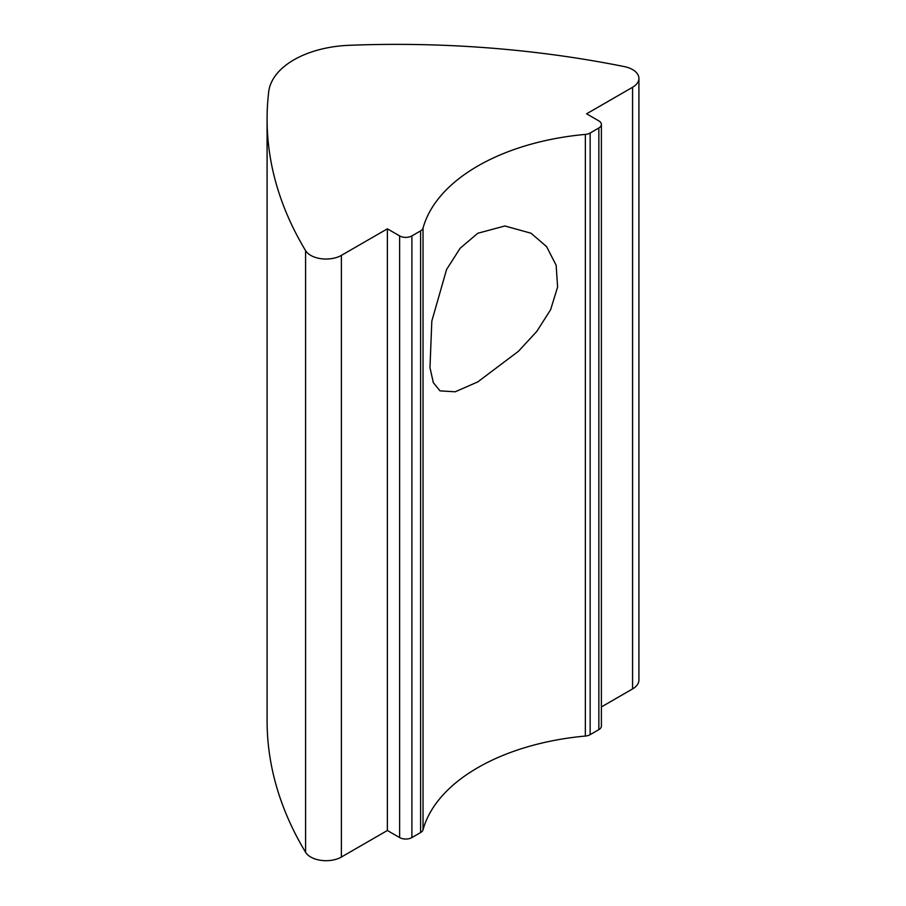<?xml version="1.0" encoding="UTF-8"?>
<svg xmlns="http://www.w3.org/2000/svg" width="906" height="906" viewBox="0 0 906 906"><rect width="100%" height="100%" fill="white"/><g stroke="black" fill="none" stroke-linecap="round" stroke-linejoin="round"><path stroke-width="1.36" d="M267.089 119.071L267.089 720.734A693.532 400.407 0 0 0 305.594 852.297A21.676 12.514 0 0 0 310.747 857.031A21.676 12.514 0 0 0 341.392 857.031L387.372 830.496L399.625 837.574L399.625 235.911A8.664 5.006 0 0 0 411.89 235.911L420.599 230.883A8.664 5.006 0 0 0 423.034 228.131A195.05 112.616 180 0 1 585.355 134.405A8.664 5.006 0 0 0 590.146 133.001L598.855 127.973A8.664 5.006 0 0 0 601.391 124.428A8.664 5.006 0 0 0 598.855 120.894L586.59 113.816L632.569 87.27A21.676 12.514 0 0 0 638.911 78.426A21.676 12.514 0 0 0 632.569 69.581A21.676 12.514 0 0 0 624.359 66.602A693.532 400.407 0 0 0 349.286 45.3A86.693 50.045 0 0 0 268.697 91.834A693.532 400.407 0 0 0 267.089 119.071A693.532 400.407 0 0 0 305.594 250.645A21.676 12.514 0 0 0 310.747 255.379A21.676 12.514 0 0 0 341.392 255.379L387.372 228.833L387.372 830.496M477.779 233.261L504.891 225.979L531.018 233.216L546.601 246.625L556.148 265.254L557.609 287.021L550.61 309.705L536.771 331.437L518.425 351.302L477.779 381.902L455.208 391.788L439.999 390.871L433.306 382.604L429.976 367.632L431.822 321.075L446.59 269.456L460.146 248.244L477.779 233.261M601.391 706.929L632.569 688.922A21.676 12.514 0 0 0 638.911 680.078L638.911 78.426M387.372 228.833L399.625 235.911M411.89 235.911L411.89 837.574L420.599 832.546L420.599 230.883M423.034 228.131L423.034 829.783A195.05 112.616 180 0 1 585.355 736.057L585.355 134.405M590.146 133.001L590.146 734.653L598.855 729.624L598.855 127.973M601.391 124.428L601.391 726.091A8.664 5.006 180 0 1 598.855 729.624M590.146 734.653A8.664 5.006 180 0 1 585.355 736.057M423.034 829.783A8.664 5.006 180 0 1 420.599 832.546M411.89 837.574A8.664 5.006 180 0 1 399.625 837.574M341.392 255.379L341.392 857.031M632.569 87.27L632.569 688.922M305.594 250.645L305.594 852.297"/></g></svg>
